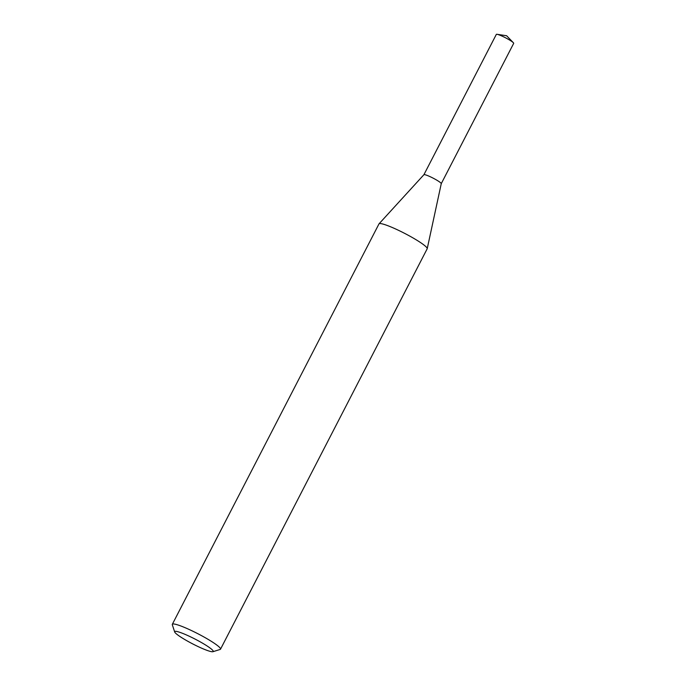 <?xml version="1.0" encoding="UTF-8"?>
<svg xmlns="http://www.w3.org/2000/svg" width="686" height="686" viewBox="0 0 686 686"><rect width="100%" height="100%" fill="white"/><g stroke="black" fill="none" stroke-linecap="round" stroke-linejoin="round"><path stroke-width="1.03" d="M174.673 631.952L172.315 624.775A27.114 3.353 27.3 0 1 172.323 624.311L378.989 223.893A27.114 3.353 27.3 0 1 379.058 223.799A27.114 3.353 27.3 0 1 392.409 227.555A27.114 3.353 27.3 0 1 427.224 248.666A27.114 3.353 27.3 0 1 427.189 248.769L220.515 649.188A27.114 3.353 27.3 0 1 220.137 649.462L212.926 651.7A21.695 2.684 27.3 0 1 192.723 643.914A21.695 2.684 27.3 0 1 174.673 631.952A21.695 2.684 27.3 0 1 185.409 634.507A21.695 2.684 27.3 0 1 205.654 645.054A21.695 2.684 27.3 0 1 212.926 651.7M172.323 624.311A27.114 3.353 27.3 0 1 185.743 627.964A27.114 3.353 27.3 0 1 220.515 649.188M379.058 223.799L423.914 174.707A9.758 1.209 27.3 0 1 428.724 176.053A9.758 1.209 27.3 0 1 441.261 183.659L427.224 248.666M423.897 174.741A9.758 1.209 27.3 0 1 428.724 176.053A9.758 1.209 27.3 0 1 441.244 183.694M423.905 174.724L496.33 34.394A9.758 1.209 27.3 0 1 497.041 34.3A9.758 1.209 27.3 0 1 501.157 35.715A9.758 1.209 27.3 0 1 513.351 42.712A9.758 1.209 27.3 0 1 513.685 43.355L441.252 183.677M513.351 42.712L506.62 35.741L497.041 34.3"/></g></svg>
